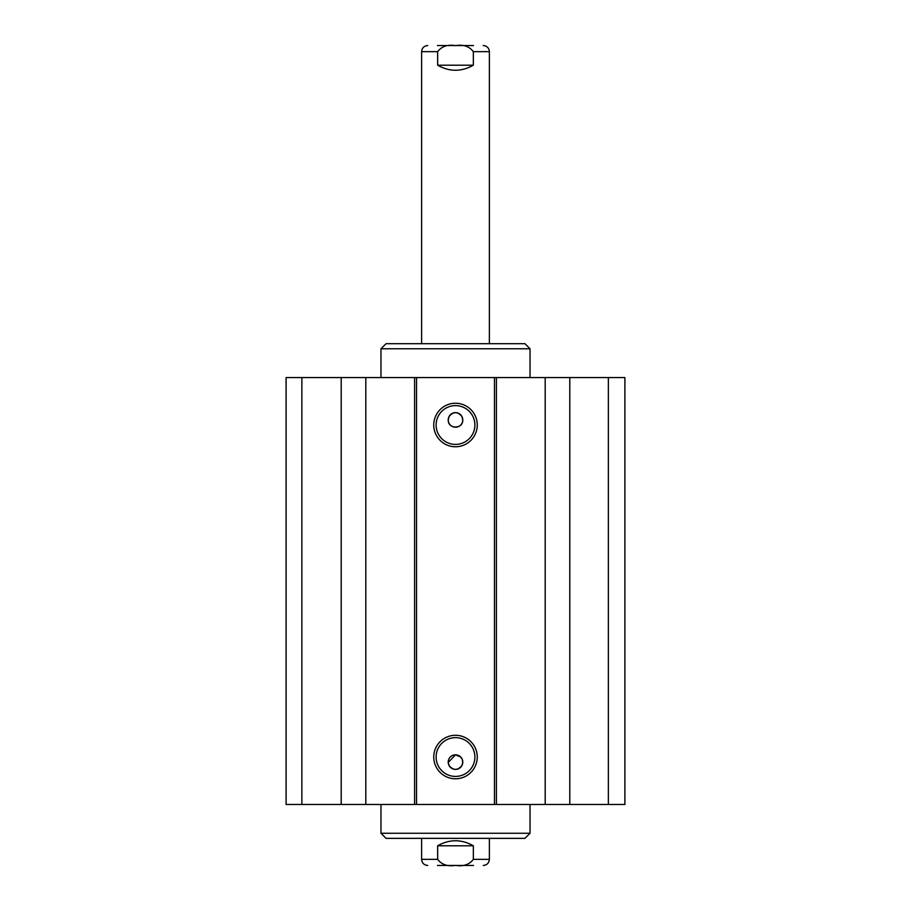 <?xml version="1.0" encoding="UTF-8"?>
<svg xmlns="http://www.w3.org/2000/svg" width="911" height="911" viewBox="0 0 911 911"><rect width="100%" height="100%" fill="white"/><g stroke="black" fill="none" stroke-linecap="round" stroke-linejoin="round"><path stroke-width="1.37" d="M301.871 377.575L286.1 377.575L286.1 804.47L624.9 804.47L624.9 377.575L301.871 377.575L301.871 804.47M448.223 762.45L455.5 754.832L460.647 756.961L462.23 759.33L462.777 762.45L461.854 765.673C457.618 770.569 453.382 770.569 449.146 765.673L448.223 762.45A7.288 7.288 0 0 1 455.341 754.832A7.288 7.288 0 0 1 462.788 762.12A7.288 7.288 0 0 1 455.659 769.396A7.288 7.288 0 0 1 448.223 762.45M449.146 416.373C453.382 411.476 457.618 411.476 461.854 416.373L462.777 420.187C462.902 429.263 448.098 429.263 448.223 420.187L449.146 416.373M448.223 420.187A7.288 7.288 0 0 1 455.375 412.637A7.288 7.288 0 0 1 462.788 419.925A7.288 7.288 0 0 1 455.625 427.213A7.288 7.288 0 0 1 448.223 420.187M474.893 425.004A19.393 19.393 0 0 1 445.809 441.801A19.393 19.393 0 0 1 445.809 408.219A19.393 19.393 0 0 1 474.893 425.004M477.262 425.004A21.762 21.762 0 0 0 444.625 406.158A21.762 21.762 0 0 0 444.625 443.851A21.762 21.762 0 0 0 477.262 425.004M494.457 377.575L494.457 804.47M416.543 377.575L416.543 804.47M477.262 757.03A21.762 21.762 0 0 0 444.625 738.195A21.762 21.762 0 0 0 444.625 775.876A21.762 21.762 0 0 0 477.262 757.03M474.893 757.03A19.393 19.393 0 0 1 445.809 773.826A19.393 19.393 0 0 1 445.809 740.244A19.393 19.393 0 0 1 474.893 757.03M341.204 377.575L341.204 804.47M365.801 377.575L365.801 804.47M414.585 377.575L414.585 804.47M496.415 377.575L496.415 804.47M545.199 377.575L545.199 804.47M569.796 377.575L569.796 804.47M608.366 377.575L608.366 804.47M473.344 845.795L473.344 859.346C469.267 864.676 463.312 866.68 455.5 865.37C447.688 866.68 441.733 864.676 437.656 859.346L437.656 845.795L473.344 845.795C461.444 839.077 449.556 839.077 437.656 845.795M473.538 865.45L437.462 865.45M489.378 838.348L489.378 859.346L473.344 859.346M530.031 804.47L530.031 833.269L380.969 833.269L380.969 804.47M530.031 833.269L524.952 838.348L386.048 838.348L380.969 833.269M437.656 65.205L437.656 51.654C441.733 46.324 447.688 44.32 455.5 45.63C463.312 44.32 469.267 46.324 473.344 51.654L473.344 65.205L437.656 65.205C449.556 71.923 461.444 71.923 473.344 65.205M437.462 45.55L473.538 45.55M421.622 343.698L421.622 51.654L437.656 51.654M380.969 377.575L380.969 348.776L530.031 348.776L530.031 377.575M380.969 348.776L386.048 343.698L524.952 343.698L530.031 348.776M437.656 859.346L421.622 859.346C421.987 863.059 424.014 865.086 427.714 865.45M473.344 51.654L489.378 51.654C489.013 47.941 486.986 45.914 483.285 45.55M489.378 859.346C489.013 863.059 486.986 865.086 483.285 865.45M421.622 838.348L421.622 859.346M421.622 51.654C421.987 47.941 424.014 45.914 427.714 45.55M489.378 343.698L489.378 51.654"/></g></svg>
